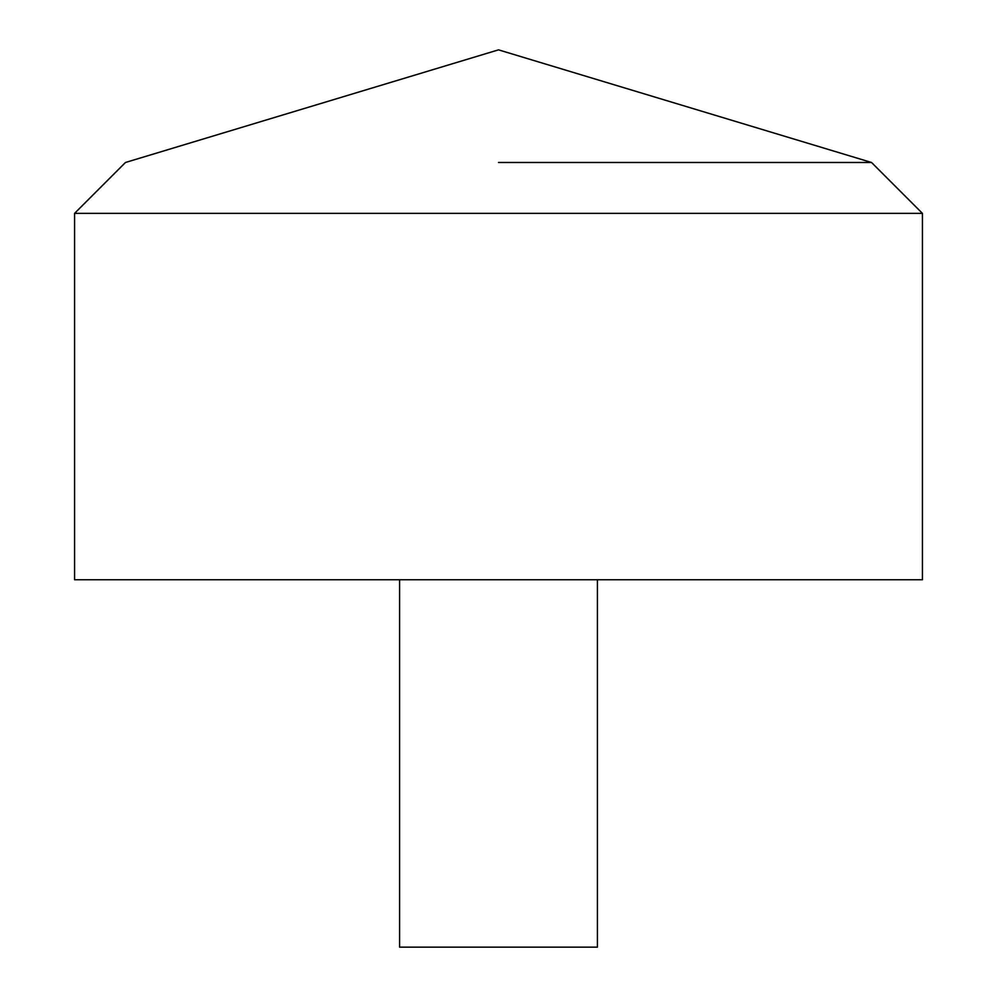 <?xml version="1.0" encoding="UTF-8"?>
<svg xmlns="http://www.w3.org/2000/svg" width="997" height="997" viewBox="0 0 997 997"><rect width="100%" height="100%" fill="white"/><g stroke="black" fill="none" stroke-linecap="round" stroke-linejoin="round"><path stroke-width="1.5" d="M922.424 579.755L74.576 579.755L74.576 213.37L922.424 213.37L922.424 579.755M498.5 162.486L871.54 162.486L498.5 162.486M597.415 579.755L597.415 947.15L399.585 947.15L399.585 579.755M922.424 213.37L871.54 162.486L498.5 49.85L125.46 162.486L74.576 213.37"/></g></svg>
